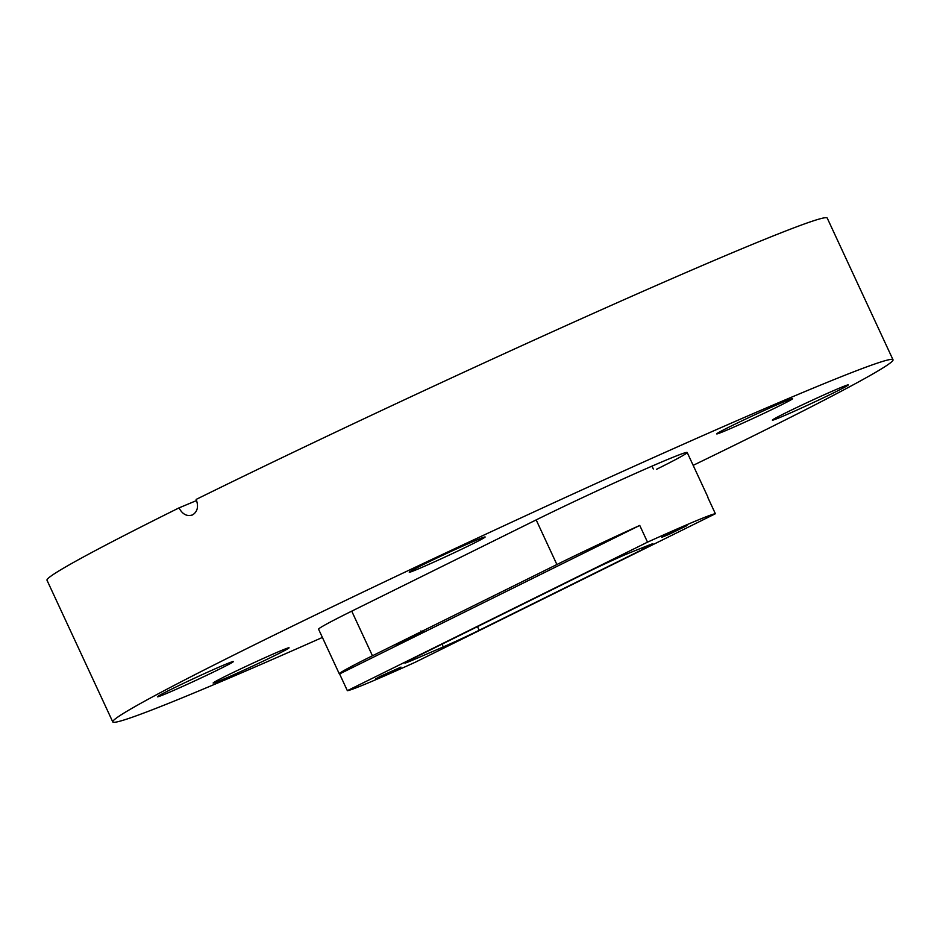 <?xml version="1.0" encoding="UTF-8"?>
<svg xmlns="http://www.w3.org/2000/svg" width="940" height="940" viewBox="0 0 940 940"><rect width="100%" height="100%" fill="white"/><g stroke="black" fill="none" stroke-linecap="round" stroke-linejoin="round"><path stroke-width="1.41" d="M221.934 679.843A41.842 1.281 -24.9 0 1 213.157 683.027A41.842 1.281 -24.9 0 1 237.938 670.197A41.842 1.281 -24.9 0 1 280.273 650.985A41.842 1.281 -24.9 0 1 289.062 647.801A41.842 1.281 -24.9 0 1 264.269 660.644A41.842 1.281 -24.9 0 1 221.934 679.843M786.052 412.695A41.842 1.281 -24.9 0 1 826.201 393.884A41.842 1.281 -24.9 0 1 848.291 384.906A41.842 1.281 -24.9 0 1 834.626 392.356A41.842 1.281 -24.9 0 1 794.488 411.168A41.842 1.281 -24.9 0 1 772.386 420.145A41.842 1.281 -24.9 0 1 786.052 412.695M725.492 430.708A41.842 1.281 -24.9 0 1 716.715 433.892A41.842 1.281 -24.9 0 1 741.495 421.049A41.842 1.281 -24.9 0 1 783.831 401.85A41.842 1.281 -24.9 0 1 792.62 398.654A41.842 1.281 -24.9 0 1 767.827 411.497A41.842 1.281 -24.9 0 1 725.492 430.708M418.041 569.029A41.842 1.281 -24.9 0 1 409.253 572.213A41.842 1.281 -24.9 0 1 434.045 559.37A41.842 1.281 -24.9 0 1 476.38 540.171A41.842 1.281 -24.9 0 1 485.157 536.987A41.842 1.281 -24.9 0 1 460.377 549.818A41.842 1.281 -24.9 0 1 418.041 569.029M171.139 689.337A41.842 1.281 -24.9 0 1 211.288 670.525A41.842 1.281 -24.9 0 1 233.379 661.548A41.842 1.281 -24.9 0 1 219.713 668.998A41.842 1.281 -24.9 0 1 179.564 687.81A41.842 1.281 -24.9 0 1 157.474 696.787A41.842 1.281 -24.9 0 1 171.139 689.337M322.397 637.449A430.097 13.219 -24.9 0 1 112.777 721.932A430.097 13.219 -24.9 0 1 253.224 645.404A430.097 13.219 -24.9 0 1 665.908 452.011A430.097 13.219 -24.9 0 1 893 359.762A430.097 13.219 -24.9 0 1 752.541 436.289A430.097 13.219 -24.9 0 1 693.168 465.347M893 359.762L827.224 218.068A430.097 13.219 -24.9 0 0 605.195 308.073A430.097 13.219 -24.9 0 0 196.143 499.422C198.739 506.472 197.576 511.619 192.63 514.861L192.207 515.061M192.63 514.861C187.154 516.765 182.607 514.45 178.976 507.906L196.601 500.527M112.777 721.932L47 580.239A430.097 13.219 -24.9 0 1 178.976 507.906M639.752 525.425L647.519 542.157A101.52 3.126 155.1 0 1 715.387 513.745L415.221 662.254A101.52 3.126 155.1 0 1 347.353 690.677L339.587 673.933L639.752 525.425A101.52 3.126 155.1 0 0 556.891 564.529L372.452 655.779A101.52 3.126 155.1 0 0 339.293 673.839L318.578 629.212A101.52 3.126 -24.9 0 1 351.736 611.153L536.176 519.902A101.52 3.126 -24.9 0 1 633.584 474.254A101.52 3.126 -24.9 0 1 687.187 452.469A101.52 3.126 -24.9 0 1 656.496 469.319M380.289 676.342L375.753 678.821L383.097 675.837L400.981 667.106L380.289 676.342M666.295 534.837L661.76 537.316L669.104 534.331L686.987 525.601L666.295 534.837M707.785 497.389A101.52 3.126 155.1 0 0 707.902 497.096A101.52 3.126 155.1 0 0 707.62 497.013L715.387 513.745M414.14 657.953L414.74 659.245L443.304 646.908L442.035 644.159M414.74 659.245A30.762 0.94 -24.9 0 1 404.858 663.053A30.762 0.94 -24.9 0 1 414.904 657.577L588.546 571.673A30.762 0.94 -24.9 0 1 630.623 552.438L649.199 545.036A30.762 0.94 -24.9 0 1 652.889 543.837A30.762 0.94 -24.9 0 1 642.843 549.312L642.161 547.844M477.485 626.616L479.189 630.282L642.843 549.312M479.189 630.282A30.762 0.94 -24.9 0 1 443.304 646.908M347.353 690.677L647.519 542.157M415.727 634.653L422.765 631.598C420.673 632.432 421.003 632.162 423.752 630.775L415.645 634.759M422.765 631.598L421.414 632.056L420.897 630.952M404.412 640.634L394.788 644.911L405.951 640.61L423.576 631.962L408.524 638.072L404.412 640.634M405.669 640.011L405.951 640.61M653.312 468.978L651.996 466.134M556.891 564.529L536.176 519.902M372.452 655.779L351.736 611.153M707.902 497.096L687.187 452.469"/></g></svg>
